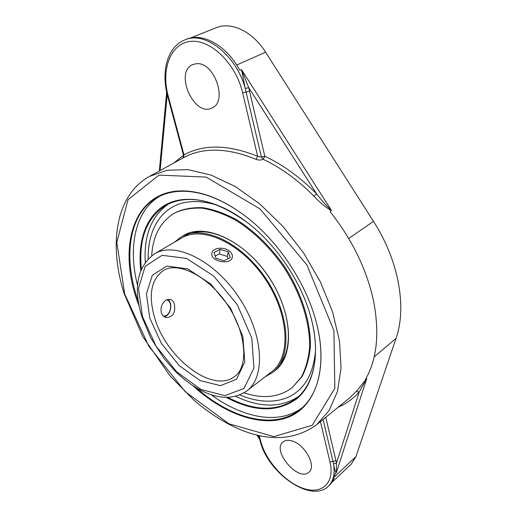 <?xml version="1.0" encoding="UTF-8"?>
<svg xmlns="http://www.w3.org/2000/svg" width="517" height="517" viewBox="0 0 517 517"><rect width="100%" height="100%" fill="white"/><g stroke="black" fill="none" stroke-linecap="round" stroke-linejoin="round"><path stroke-width="0.78" d="M174.391 304.216C175.664 312.514 173.001 316.986 166.409 317.638C163.954 317.089 162.248 315.415 161.285 312.611C160.354 307.318 161.899 303.169 165.925 300.151L169.822 299.227C171.98 299.692 173.499 301.353 174.391 304.216M239.856 394.943C256.684 401.974 271.974 403.066 285.727 398.239C303.382 391.382 313.328 375.42 315.557 350.339C313.334 375.387 303.408 391.35 285.778 398.219C272.02 403.073 256.71 401.98 239.856 394.943M217.948 205.404C193.92 198.05 175.412 201.236 162.416 214.962C152.728 225.89 147.972 240.495 148.153 258.778C147.972 240.521 152.715 225.929 162.383 215.001C175.373 201.242 193.894 198.043 217.948 205.404M188.867 233.807L154.473 253.847C174.623 241.316 213.831 259.883 238.563 296.848C263.515 333.659 265.99 376.971 246.809 390.942L271.638 371.755C291.155 357.499 289.468 314.763 265.169 278.928C241.096 242.945 202.128 225.322 181.583 238.053M265.111 376.796L272.42 372.647C292.189 358.178 290.489 314.834 265.835 278.482C241.413 241.969 201.888 224.107 181.053 236.993L174.468 242.195M279.742 364.498C294.322 347.288 290.308 308.739 268.588 276.634C247.01 244.438 212.791 226.226 191.368 233.264M244.03 392.842C262.991 399.176 279.025 397.444 292.131 387.66L301.812 376.938C306.439 368.414 309.289 358.313 310.374 346.636C310.963 322.253 301.508 292.493 284.221 266.093C270.643 246.751 254.015 230.634 236.618 219.757C225.005 213.515 213.805 209.501 203.007 207.718C192.686 207.239 183.477 208.874 175.373 212.629L174.552 213.088C160.561 221.547 152.935 235.752 151.675 255.702M292.131 387.66L301.075 377.526C305.696 369.002 308.546 358.901 309.618 347.217C310.194 322.828 300.726 293.055 283.426 266.63C269.835 247.275 253.201 231.144 235.797 220.248C224.184 213.993 212.978 209.973 202.179 208.189C191.859 207.698 182.65 209.333 174.552 213.088M272.42 372.647L274.921 370.715C294.722 356.213 293.1 312.934 268.517 276.679C244.16 240.263 204.661 222.497 183.787 235.403L181.053 236.993M166.526 299.808C173.867 301.443 170.526 317.541 163.185 315.887M164.283 316.779C170.81 315.719 173.298 302.82 167.65 299.362M229.548 251.191C231.739 253.039 232.65 255.03 232.295 257.149C231.067 265.719 209.805 261.486 211.931 253.091C212.623 247.598 224.094 246.402 229.548 251.191M224.107 260.794L215.932 258.235L214.012 252.49L220.184 249.33L228.268 251.857L230.272 257.569L224.107 260.794M228.126 258.687L227.344 256.426L219.292 253.912L215.195 256.018M228.268 251.857L227.344 256.426M220.184 249.33L219.292 253.912M226.284 397.405C254.08 412.204 277.661 412.605 297.023 398.613C314.517 383.957 320.798 352.594 310.594 316.165C301.017 281.507 276.252 244.735 247.733 222.84C217.819 199.691 186.398 193.726 166.241 204.428C146.104 215.298 137.406 240.928 140.773 270.43M141.38 268.963C138.459 238.667 146.796 217.347 166.409 205.003C188.531 193.713 215.692 199.698 247.889 222.956M310.543 315.997C320.947 352.497 314.375 384.053 296.558 398.239C277.745 411.778 254.849 411.493 227.874 397.392M159.863 196.15C134.911 210.858 127.802 247.262 137.561 285.487M211.123 394.717C242.88 418.137 279.277 425.233 302.296 407.642M235.636 396.332C259.986 407.887 280.931 407.965 298.477 396.565M168.691 203.847C151.533 215.822 143.726 235.261 145.277 262.171M138.356 301.734C122.71 257.576 128.378 212.752 157.969 197.1C166.157 192.718 175.715 190.805 186.624 191.361C205.953 192.55 226.362 201.443 247.843 218.038M315.086 317.89C327.054 358.359 320.088 393.353 300.707 409.031C275.083 430.577 231.409 418.983 196.37 387.879M192.673 385.559C223.88 414.162 261.861 428.141 289.242 416.812C316.482 405.541 329.226 366.456 315.137 318.058C304.474 280.944 278.075 241.743 247.688 217.915C226.052 201.178 205.507 192.208 186.049 191.019C132.979 187.761 116.092 247.869 139.112 306.032M320.462 421.626L330.02 462.03C335.029 482.904 321.975 494.737 303.673 488.533C285.429 482.619 265.997 461.183 260.839 441.68L260.187 441.137C267.548 472.396 310.588 503.713 328.379 486.2L329.62 485.024C332.496 482.29 334.305 478.58 335.055 473.889L336.334 472.641L366.715 378.625L356.245 391.511L359.166 392.054L336.431 463.122L333.465 463.697L332.974 461.351L335.927 460.673L325.794 417.29M366.715 378.625L359.166 392.054C353.098 398.756 346.08 403.835 338.105 407.28M336.102 472.913C335.106 471.161 334.228 468.092 333.465 463.697C335.132 473.746 333.433 481.243 328.379 486.2M336.328 472.641L336.431 463.122L335.927 460.673M331.352 210.264L241.523 69.659L245.239 88.575L248.677 87.56L316.54 193.752L314.013 196.24C319.138 201.876 324.87 206.69 331.203 210.678L331.352 210.264C326.356 205.714 321.419 200.208 316.54 193.752C300.047 177.182 282.805 164.69 264.814 156.276L263.134 159.275L261.434 157.103L264.814 156.276L248.677 87.56L241.549 69.698M366.508 378.677L365.5 379.4C376.828 359.593 379.614 333.93 373.849 302.426C367.219 270.475 352.659 240.25 330.176 211.744L331.21 210.684M182.753 158.105L183.974 154.861L168.212 96.033C160.884 69.459 170.468 43.35 190.592 41.399C210.606 39.014 236.004 63.759 242.66 92.911L257.666 156.315L256.044 159.339C258.532 160.289 260.891 160.27 263.134 159.275C280.828 167.592 297.786 179.916 314.013 196.24M149.419 176.426C115.369 195.264 108.609 244.838 124.183 293.695L142.802 336.619L170.067 375.917L193.655 399.925C208.668 412.876 224.268 422.809 240.457 429.711C269.874 441.68 295.272 440.019 316.656 424.722L329.051 410.614L337.414 391.543L341.065 368.072L339.514 341.117L332.586 311.932L320.45 282.017L303.647 253.007L283.083 226.536L259.922 204.041L235.481 186.656L211.091 175.095L187.968 169.654L167.153 170.235L149.419 176.426L183.503 157.691C203.136 147.106 227.312 147.662 256.044 159.339M183.503 157.691L183.974 154.861C203.898 144.036 228.462 144.521 257.666 156.315L261.434 157.103L245.239 88.575C236.612 55.384 204.874 30.574 184.789 39.919C167.301 46.737 160.852 71.831 167.586 95.897L168.212 96.033M196.24 63.74C214.193 61.187 228.307 101.875 211.931 107.956C194.166 117.559 173.815 71.798 192.899 64.541L196.24 63.74M291.614 440.839C304.578 443.864 316.876 466.127 308.953 472.092C298.6 482.497 271.419 450.721 283.019 441.964C285.125 440.232 287.988 439.857 291.614 440.839M241.206 69.659L239.791 70.293C226.911 45.755 202.664 32.164 186.482 39.24L184.789 39.919M331.843 482.419L351.243 464.117L355.929 456.64L396.022 338.402C406.963 307.499 398.891 260.749 373.481 221.36L265.596 52.191C252.684 31.524 231.183 21.313 216.209 27.724L190.314 38.064M154.428 316.999C148.243 294.903 151.203 279.432 163.32 270.585C176.904 261.253 207.808 275.199 227.254 304.468C247.061 333.491 248.373 367.367 234.628 376.454C212.649 394.174 165.466 357.441 154.428 316.999M142.511 316.675L138.472 288.408L145.154 266.384L162.092 255.308L186.611 258.422L213.773 276.078L237.381 304.862L251.798 338.124L253.944 368.104L244.018 388.422L224.921 395.66L200.958 389.456L176.646 371.788L156.05 346.093L142.511 316.675M149.788 318.104L161.375 343.391L179.095 365.467L199.982 380.538L220.442 385.65L236.579 379.245L244.819 361.81L242.848 336.367L230.614 308.287L210.71 283.975L187.755 268.911L166.894 266.042L152.321 275.231L146.44 293.908L149.788 318.104M124.681 293.999L116.803 242.37L128.035 199.646L159.01 175.114L206.141 177.085L260.051 208.939L306.949 264.988L333.904 330.622L334.842 388.332L312.21 425.297L273.874 436.613L228.895 423.766L185.144 391.589L148.786 346.151L124.681 293.999M356.245 391.511L349.246 398.219L316.656 424.722M330.02 462.03L332.974 461.351L323.125 419.461M259.456 438.429L257.376 435.204M183.509 155.268L173.66 163.101M160.102 170.552L167.23 94.527M242.66 92.911L249.614 91.192M260.839 441.68L259.211 435.624M265.596 52.191L236.696 65.019M373.481 221.36L348.716 238.473M396.022 338.402L374.153 356.892M355.929 456.64L334.409 476.861M246.809 390.942C234.22 399.389 219.305 399.402 202.057 390.975C192.576 386.115 183.516 379.407 174.875 370.844L163.734 358.094L150.68 337.75L141.69 316.145C133.108 287.278 137.367 266.513 154.473 253.847M259.754 439.528L256.884 435.088M159.326 170.978L166.674 92.129M260.187 441.137L258.674 435.508M183.613 155.649L167.586 95.897"/></g></svg>
